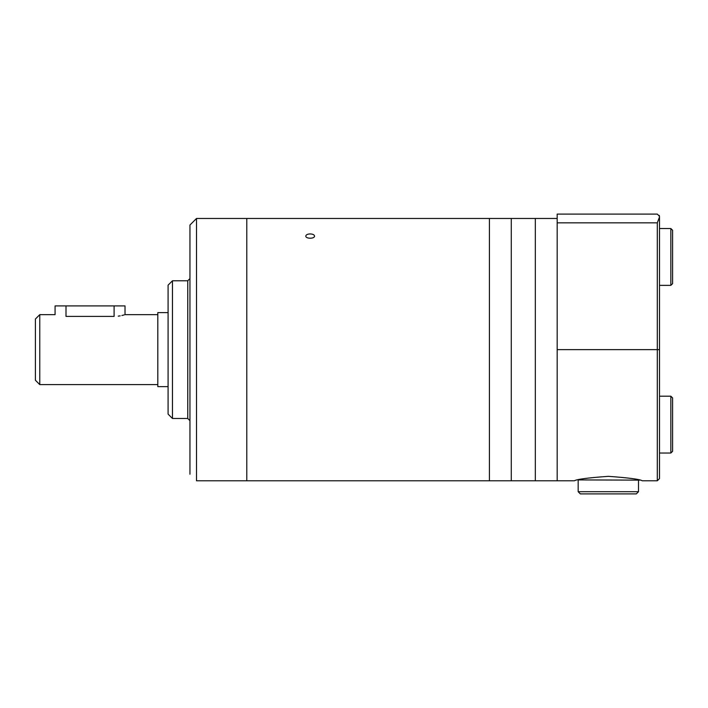 <?xml version="1.0" encoding="UTF-8"?>
<svg xmlns="http://www.w3.org/2000/svg" width="708" height="708" viewBox="0 0 708 708"><rect width="100%" height="100%" fill="white"/><g stroke="black" fill="none" stroke-linecap="round" stroke-linejoin="round"><path stroke-width="1.06" d="M172.46 280.775L172.46 418.481L168.088 414.109L168.088 285.147L172.46 280.775L187.762 280.775L189.948 278.589M172.46 418.481L187.762 418.481L189.948 420.667M189.948 474.227L189.948 225.029L196.505 218.471L246.782 218.471L246.782 480.785L246.782 218.471L489.423 218.471L489.423 480.785L196.505 480.785L196.505 218.471M310.175 233.923C307.511 234.029 306.06 234.737 305.803 236.047C305.529 238.932 314.812 238.932 314.547 236.047C314.29 234.737 312.83 234.029 310.175 233.923M511.282 218.471L511.282 480.785L489.423 480.785L489.423 218.471L511.282 218.471L511.282 480.785L535.328 480.785L535.328 218.471L511.282 218.471M659.316 215.436L659.484 217.064L659.484 216.285L657.298 214.099L557.178 214.099L557.178 480.785L535.328 480.785L535.328 218.471L557.178 218.471M659.484 349.628L659.484 217.064L657.298 222.843L557.178 222.843L557.178 480.785L574.454 480.785C576.471 479.316 587.764 477.829 608.349 476.334C628.934 477.838 640.218 479.325 642.218 480.785L657.298 480.785L659.484 478.599L659.484 349.628L657.298 349.628L657.298 480.785M578.011 479.909L639.643 480.139M578.17 479.909L578.17 491.715L638.501 491.715L638.501 479.909M638.501 491.715L636.315 493.901L580.356 493.901L578.17 491.715M659.484 396.197L670.848 396.197L672.6 397.94L672.6 451.279L672.6 418.348M672.6 397.94L672.6 409.295M659.484 228.525L670.848 228.525L672.6 230.277L672.6 283.616L670.848 285.359L659.484 285.359M66.003 305.909L66.003 316.405C51.896 314.494 51.896 314.494 66.003 316.405L114.094 316.405C128.192 314.494 128.192 314.494 114.094 316.405L114.094 305.909L55.074 305.909L55.074 314.653L39.772 314.653L39.772 384.603L157.813 384.603M124.183 314.91L121.882 315.502M120.183 315.848L118.245 316.149M157.813 314.653L125.024 314.653L125.024 305.909L114.094 305.909M39.772 314.653L35.4 319.025L35.4 380.231L39.772 384.603M168.088 312.617L157.813 312.617L157.813 386.639L168.088 386.639M187.762 418.481L187.762 280.775M657.298 222.843L657.298 349.628L557.178 349.628M670.848 396.197L670.848 453.031L672.6 451.279M670.848 228.525L670.848 285.359M670.848 453.031L659.484 453.031"/></g></svg>
